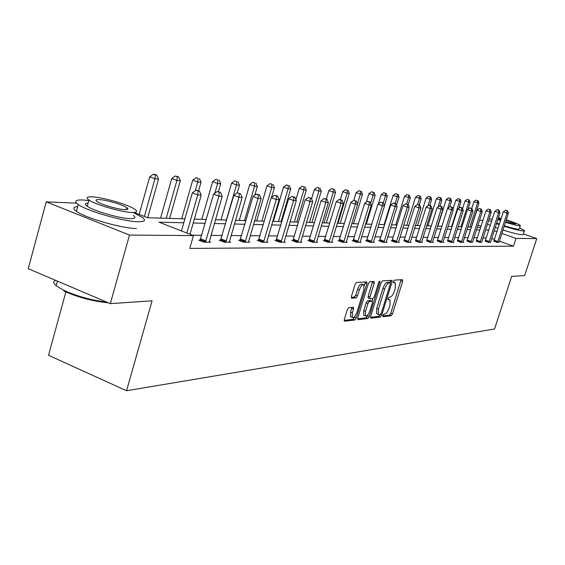 <?xml version="1.0" encoding="UTF-8"?>
<svg xmlns="http://www.w3.org/2000/svg" width="565" height="565" viewBox="0 0 565 565"><rect width="100%" height="100%" fill="white"/><g stroke="black" fill="none" stroke-linecap="round" stroke-linejoin="round"><path stroke-width="0.85" d="M382.83 315.51L382.978 316.725L391.178 315.75L392.498 313.865L402.64 281.405L402.457 279.647L394.37 280.134L393.431 281.455L393.431 282.662L395.281 282.853L395.26 288.32L394.412 291.053C393.162 294.591 391.736 296.611 390.125 297.091L389.066 297.19L388.12 298.518L388.113 299.697L390.02 299.874L389.984 305.241L389.137 307.96C387.894 311.499 386.46 313.526 384.843 314.048L383.776 314.168L382.83 315.51M348.817 307.614L347.341 309.641L344.339 319.43L344.339 321.16L354.855 320.051L356.296 318.046L366.89 283.694L366.876 281.907L356.543 282.444L355.074 284.449L351.43 296.335L351.705 298.207L356.084 297.833L357.539 295.834L359.333 290C360.83 286.038 362.334 284.343 363.853 284.908L363.888 289.668L356.903 312.325C355.385 316.344 353.852 318.046 352.32 317.438L352.313 312.812L353.485 309.02L353.478 307.275L348.817 307.614M523.402 233.931L536.75 238.592L524.694 275.536L511.643 276.419L494.566 328.985L126.539 390.74L152.084 300.813L110.323 303.645L129.484 235.054L46.21 201.86L76.522 203.146M536.75 238.592L516 238.416L501.854 233.444M183.795 222.78L158.998 222.179L193.442 235.612L189.776 248.409L513.493 246.156L516 238.416M193.442 235.612L129.484 235.054M370.689 316.386L370.93 318.144L380.372 317.029L381.728 315.108L392.004 282.09L392.004 280.36L382.491 280.862L381.107 282.783L370.689 316.386M367.864 318.512L358.041 319.67L357.779 317.876L368.352 283.595L369.778 281.638L374.192 281.462L374.2 283.227L369.927 297.035L369.934 298.765L372.921 298.61L374.32 296.66L378.741 282.38L379.864 281.08L379.871 282.309L369.263 316.548L367.864 318.512L366.12 317.82L357.603 318.815M110.323 303.645L28.25 268.693L46.21 201.86M65.865 291.936L48.519 355.286L126.539 390.74M479.516 220.244L482.948 220.392M510.555 232.293L502.935 230.082M495.258 227.356L497.433 228.14M134.152 212.489L147.663 217.758L184.917 218.839M488.789 230.146L485.54 230.068M479.897 229.927L476.45 229.842M470.702 229.708L467.043 229.616M461.181 229.475L457.304 229.383M451.315 229.235L447.198 229.136M441.088 228.995L436.717 228.889M430.481 228.733L425.841 228.62M419.463 228.472L414.541 228.352M408.022 228.189L402.796 228.069M396.129 227.907L390.577 227.773M383.755 227.603L377.858 227.462M370.873 227.292L364.595 227.144M357.447 226.968L350.773 226.812M343.442 226.636L336.337 226.459M328.823 226.282L321.259 226.099M313.54 225.908L305.481 225.718M297.564 225.527L288.969 225.315M280.833 225.124L271.666 224.898M263.297 224.701L253.501 224.46M244.892 224.256L234.426 224.001M225.555 223.782L214.361 223.514M205.215 223.295L193.223 223.006M496.939 231.714L494.17 230.739M481.105 226.148L477.983 225.054M194.339 219.114L206.324 219.46M215.456 219.721L226.643 220.046M235.499 220.301L245.959 220.604M254.561 220.859L264.342 221.141M272.704 221.381L281.864 221.642M289.993 221.883L298.574 222.13M306.491 222.356L314.543 222.596M322.248 222.815L329.798 223.034M337.312 223.253L344.403 223.458M351.727 223.669L358.394 223.86M365.541 224.072L371.805 224.249M378.783 224.453L384.673 224.623M391.489 224.821L397.04 224.983M403.693 225.174L408.919 225.329M415.43 225.513L420.346 225.654M426.716 225.845L431.342 225.979M437.578 226.155L441.943 226.282M448.045 226.459L452.155 226.579M458.137 226.749L462.008 226.862M467.869 227.031L471.521 227.137M477.263 227.307L480.702 227.405M486.303 237.893L483.04 237.865M477.383 237.809L473.922 237.78M468.152 237.724L464.479 237.688M458.589 237.639L454.698 237.604M448.688 237.547L444.556 237.505M438.426 237.448L434.04 237.413M427.776 237.357L423.121 237.314M416.723 237.251L411.779 237.208M405.239 237.145L399.992 237.095M393.304 237.039L387.731 236.982M380.888 236.919L374.962 236.869M367.956 236.806L361.657 236.742M354.481 236.679L347.786 236.615M340.427 236.551L333.301 236.481M325.758 236.417L318.173 236.347M310.432 236.276L302.346 236.198M294.4 236.128L285.784 236.05M277.613 235.972L268.417 235.888M260.027 235.81L250.203 235.718M241.566 235.64L231.064 235.541M222.172 235.464L210.943 235.358M201.769 235.273L192.361 235.188M513.493 246.156L499.375 241.156M494.467 239.412L491.698 238.437M209.184 241.629L210.625 242.187L203.965 242.187L198.689 240.125L200.201 240.132M229.341 241.679L230.704 242.201L224.376 242.201L219.199 240.189L220.632 240.196M248.501 241.714L249.794 242.215L243.776 242.208L238.691 240.252L240.054 240.259M266.744 241.756L267.972 242.23L262.238 242.223L257.252 240.309L258.544 240.316M284.131 241.792L285.297 242.237L279.837 242.237L274.929 240.365L276.165 240.372M300.721 241.827L301.837 242.251L296.618 242.244L291.801 240.422L292.981 240.422M316.57 241.855L317.629 242.258L312.643 242.258L307.911 240.471L309.041 240.478M331.719 241.891L332.736 242.265L327.968 242.265L323.314 240.521L324.395 240.528M346.225 241.919L347.2 242.279L342.63 242.272L338.054 240.57L339.085 240.57M360.124 241.94L361.049 242.286L356.677 242.286L352.172 240.612L353.16 240.612M373.444 241.968L374.341 242.293L370.139 242.293L365.71 240.655L366.664 240.662M386.234 241.989L387.089 242.3L383.056 242.3L378.698 240.697L379.616 240.697M398.516 242.011L399.335 242.307L395.465 242.307L391.178 240.739L392.054 240.739M410.324 242.032L411.115 242.321L407.386 242.314L404.01 240.775M419.668 242.321L430.318 208.591L432.084 208.69L421.843 241.396L421.688 242.06L422.443 242.329L418.863 242.321L415.515 240.817M430.678 242.329L441.166 209.227L442.868 209.325L432.783 241.417L432.62 242.074L433.348 242.336L429.901 242.329L426.589 240.852M441.279 242.336L451.619 209.841L453.257 209.94L443.313 241.439L443.158 242.088L443.864 242.336L440.538 242.336L437.254 240.881M451.506 242.343L461.69 210.441L463.272 210.533L453.476 241.467L453.321 242.095L453.992 242.343L450.785 242.343L447.536 240.916M461.372 242.35L471.408 211.013L472.933 211.098L463.272 241.488L463.123 242.11L463.766 242.35L460.673 242.35L457.459 240.944M472.58 242.131L470.214 242.357L467.036 240.98M481.712 242.145L479.431 242.364L476.281 241.008M490.547 242.159L488.337 242.371L485.222 241.036M499.086 242.173L496.953 242.371L493.867 241.064M389.419 299.648L388.007 299.033M394.702 282.634L393.311 282.048M382.738 315.877L389.483 315.093L390.803 313.208L401.122 279.724M389.843 282.811L390.457 280.374M370.513 317.311L378.649 316.358L379.955 314.606M380.302 314.571L381.248 313.222L390.281 284.188L390.281 282.98L389.002 283.001C387.371 283.461 385.916 285.495 384.645 289.103L378.437 309.09L378.402 314.458L381.728 315.108M388.565 282.331L390.14 282.931M377.321 314.034L376.678 313.78L376.707 308.412L382.908 288.44C384.179 284.831 385.634 282.797 387.272 282.345L388.409 282.274M369.913 298.751L368.168 298.08L368.168 296.35L372.618 281.462M372.858 298.61L372.06 301.202M367.801 314.945L367.518 315.863L369.263 316.548M365.513 311.315L365.506 315.87C366.975 316.421 368.444 314.747 369.927 310.842L372.342 303.031L372.342 301.315L369.355 301.484L367.949 303.447L365.513 311.315L363.754 310.623L363.747 315.178L364.34 315.411M372.13 301.23L370.35 300.552L372.109 301.237M363.754 310.623L366.184 302.762L367.596 300.799L370.35 300.552M366.12 317.82L367.518 315.863M351.183 316.986L350.54 316.732L350.533 312.113L351.875 307.318M363.26 284.682L362.066 284.223C360.541 283.658 359.036 285.353 357.539 289.301L359.333 290M351.239 297.388L354.29 297.134L355.745 295.135L357.539 289.301M364.27 285.699L365.287 281.907M344.156 320.39L353.083 319.345L354.806 316.421M471.295 227.13L478.958 203.061L473.915 201.698L471.782 208.414M477.531 200.589L476.069 200.088L477.531 200.589L477.559 202.955L469.882 227.095M478.089 200.631L478.958 203.061M473.915 201.698L476.069 200.088M497.56 242.371L507.045 213.111L508.38 213.189L499.05 242.371M493.782 241.248L503.33 211.833L507.045 213.111L506.989 210.717L507.518 210.752L505.506 210.201L506.989 210.717M505.506 210.201L503.33 211.833M508.38 213.189L507.518 210.752M504.178 226.226C513.529 229.164 519.991 230.76 523.564 231.029L524.504 230.527L519.574 227.893M492.256 219.319L489.156 218.768M502.963 230.012C512.307 232.95 518.769 234.539 522.343 234.779L523.296 234.256L524.369 230.958M520.259 225.788L519.242 228.917L518.55 229.277C515.894 229.072 511.163 227.893 504.34 225.739M505.456 222.264C512.278 224.418 517.017 225.612 519.666 225.831L520.358 225.484C518.832 224.256 514.122 222.384 506.219 219.884M501.212 218.436L498.351 217.716M501.049 218.938L498.139 218.754L500.689 220.06M505.597 221.833L515.548 224.023C514.503 223.189 511.353 221.953 506.085 220.308M497.765 219.531L500.519 220.576M499.404 224.044L496.656 222.998M487.461 224.051L490.307 225.393M488.661 220.301L491.515 221.628M496.473 223.578L499.234 224.573M88.804 200.54L82.801 199.968C75.272 199.72 73.768 201.253 78.281 204.558C87.158 211.119 124.441 221.784 138.298 221.755C144.859 221.791 146.187 220.343 142.281 217.398L133.997 213.033M133.312 215.491C136.186 217.645 135.212 218.697 130.395 218.655C120.281 218.62 93.571 210.957 87.236 206.246C84.545 204.325 84.849 203.231 88.133 202.969M132.118 212.461C136.935 212.546 137.895 211.529 135.014 209.403C128.954 204.834 102.894 197.206 92.109 196.853C86.798 196.662 85.739 197.722 88.938 200.031C95.294 204.671 122.019 212.355 132.118 212.461M99.143 199.593C95.775 199.487 95.104 200.165 97.131 201.627C101.184 204.608 118.332 209.559 124.922 209.657C128.078 209.721 128.714 209.057 126.821 207.666C122.88 204.721 106.015 199.798 99.143 199.593M55.427 280.268C53.004 281.427 53.244 283.256 56.161 285.756L63.654 290.269C76.988 296.293 91.353 300.248 106.764 302.127M108.459 302.847C93.006 301.343 78.203 297.416 64.036 291.088L63.654 290.269M77.723 206.613C73.062 207.009 72.638 208.584 76.437 211.338C85.28 217.998 122.534 228.634 136.412 228.486M467.94 209.29L470.129 202.397L464.988 201.013L462.58 208.626M468.66 199.883L467.184 199.374L468.66 199.883L468.689 202.291L460.906 226.833M469.24 199.932L470.129 202.397M464.988 201.013L467.184 199.374M458.992 208.082L461.005 201.712L455.764 200.307L452.975 209.156M459.5 199.155L457.996 198.64L459.5 199.155L459.514 201.606L451.626 226.565M460.094 199.205L461.005 201.712M455.764 200.307L457.996 198.64M488.965 242.371L498.591 212.617L499.961 212.694L490.512 242.371M485.13 241.227L494.82 211.31L498.591 212.617L498.535 210.18L499.086 210.208L497.031 209.657L498.535 210.18M497.031 209.657L494.82 211.31M499.961 212.694L499.086 210.208M480.081 242.364L489.841 212.101L491.26 212.179L481.677 242.364M476.189 241.206L486.02 210.773L489.841 212.101L489.791 209.622L490.364 209.657L488.266 209.092L489.791 209.622M488.266 209.092L486.02 210.773M491.26 212.179L490.364 209.657M449.74 206.804L451.569 201.006L446.223 199.572L437.861 226.162M450.015 198.407L448.497 197.877L450.015 198.407L450.023 200.893L447.678 208.344M450.637 198.456L451.569 201.006M446.223 199.572L448.497 197.877M470.885 242.357L480.787 211.564L482.256 211.649L472.538 242.357M466.937 241.184L476.909 210.215L480.787 211.564L480.744 209.043L481.338 209.078L479.198 208.506L480.744 209.043M479.198 208.506L476.909 210.215M482.256 211.649L481.338 209.078M440.008 205.978L441.795 200.278L436.342 198.816L427.867 225.873M440.199 197.63L438.659 197.093L440.199 197.63L440.199 200.158L438.037 207.051M440.841 197.679L441.795 200.278M436.342 198.816L438.659 197.093M457.36 241.163L467.474 209.643L471.408 211.013L471.38 208.443L471.987 208.485L469.805 207.899L471.38 208.443M469.805 207.899L467.474 209.643M472.933 211.098L471.987 208.485M429.824 205.448L431.681 199.523L426.109 198.032L417.514 225.576M430.036 196.825L428.468 196.281L430.036 196.825L430.022 199.396L428.058 205.688M430.7 196.874L431.681 199.523M426.109 198.032L428.468 196.281M447.438 241.135L457.699 209.043L461.69 210.441L461.676 207.828L462.304 207.871L460.072 207.27L461.676 207.828M460.072 207.27L457.699 209.043M463.272 210.533L462.304 207.871M419.251 204.961L421.193 198.739L415.508 197.22L406.786 225.266M419.498 195.984L417.909 195.434L419.498 195.984L419.477 198.605L417.634 204.53M420.183 196.041L421.193 198.739M415.508 197.22L417.909 195.434M437.148 241.114L447.565 208.429L451.619 209.841L451.612 207.186L452.268 207.228L449.987 206.621L451.612 207.186M449.987 206.621L447.565 208.429M453.257 209.94L452.268 207.228M408.22 204.678L410.317 197.92L404.505 196.373L395.662 224.941M408.573 195.123L406.962 194.558L408.573 195.123L408.537 197.785L406.645 203.894M409.286 195.179L410.317 197.92M404.505 196.373L406.962 194.558M426.476 241.086L437.049 207.786L441.166 209.227L441.166 206.522L441.851 206.564L439.521 205.943L441.166 206.522M439.521 205.943L437.049 207.786M442.868 209.325L441.851 206.564M396.545 205.137L399.031 197.079L393.092 195.497L384.122 224.609M397.23 194.219L395.592 193.647L397.23 194.219L397.188 196.938L395.203 203.365M397.972 194.282L399.031 197.079M393.092 195.497L395.592 193.647M415.395 241.064L426.137 207.115L430.318 208.591L430.332 205.83L431.039 205.872L428.658 205.243L430.332 205.83M428.658 205.243L426.137 207.115M432.084 208.69L431.039 205.872M384.405 205.66L387.315 196.203L381.241 194.593L378.395 203.859M385.457 193.287L383.79 192.7L385.457 193.287L385.394 196.055L383.31 202.828L380.704 202.143L383.317 202.835L384.49 205.886L373.401 242.293M386.22 193.35L387.315 196.203M381.241 194.593L383.79 192.7M408.227 242.314L419.046 207.92L420.883 208.033L410.282 242.314M403.89 241.036L414.795 206.423L419.046 207.92L419.068 205.109L419.802 205.159L417.373 204.516L419.068 205.109M417.373 204.516L414.795 206.423M420.883 208.033L419.802 205.159M366.318 224.093L375.139 195.292L373.14 195.137L368.924 193.647L366.332 202.122M373.218 192.319L371.53 191.726L373.218 192.319L373.14 195.137L370.64 203.308M374.016 192.382L375.139 195.292M368.924 193.647L371.53 191.726M396.333 242.307L407.323 207.235L409.23 207.341L398.473 242.307M391.926 241.008L403.007 205.702L407.323 207.235L407.358 204.368L408.121 204.41L405.635 203.753L407.358 204.368M405.635 203.753L403.007 205.702M409.23 207.341L408.121 204.41M353.521 223.719L362.476 194.339L360.392 194.183L356.112 192.665L353.761 200.406M360.484 191.309L358.768 190.702L360.484 191.309L360.392 194.183L357.454 203.859M361.318 191.373L362.476 194.339M356.112 192.665L358.768 190.702M383.967 242.3L395.126 206.515L397.11 206.628L386.192 242.3M379.475 240.98L390.74 204.954L395.126 206.515L395.175 203.591L395.973 203.64L393.424 202.969L395.175 203.591M393.424 202.969L390.74 204.954M397.11 206.628L395.973 203.64M340.201 223.337L349.29 193.357L347.129 193.195L342.771 191.641L340.363 199.607M347.235 190.257L345.49 189.642L347.235 190.257L347.129 193.195L338.018 223.274M348.104 190.327L349.29 193.357M342.771 191.641L345.49 189.642M384.49 205.886L382.42 205.766L377.964 204.177L366.516 240.951M371.085 242.293L382.42 205.766L382.491 202.779M380.704 202.143L377.964 204.177M326.33 222.935L335.561 192.326L333.308 192.156L328.879 190.575L326.351 199.007M333.435 189.162L331.662 188.533L333.435 189.162L333.308 192.156L324.056 222.871M334.332 189.233L335.561 192.326M328.879 190.575L331.662 188.533M357.659 242.286L369.185 204.982L371.339 205.109L360.075 242.286M353.012 240.923L364.651 203.365L369.185 204.982L369.27 201.938L370.132 201.995L367.455 201.288L369.27 201.938M367.455 201.288L364.651 203.365M371.339 205.109L370.132 201.995M311.873 222.518L321.245 191.26L318.9 191.083L314.401 189.466L311.576 198.908M319.041 188.025L317.24 187.382L319.041 188.025L318.9 191.083L309.5 222.448M319.981 188.096L321.245 191.26M314.401 189.466L317.24 187.382M343.654 242.272L355.371 204.17L357.624 204.304L346.183 242.279M338.929 240.895L350.766 202.517L355.371 204.17L355.477 201.055L356.374 201.112L353.634 200.398L355.477 201.055M353.634 200.398L350.766 202.517M357.624 204.304L356.374 201.112M296.787 222.08L306.315 190.137L303.857 189.953L299.288 188.307L295.898 199.706M304.019 186.831L302.197 186.175L304.019 186.831L303.857 189.953L294.309 222.01M305.008 186.909L306.315 190.137M299.288 188.307L302.197 186.175M329.042 242.265L340.949 203.315L343.301 203.457L331.676 242.265M324.225 240.86L336.26 201.627L340.949 203.315L341.069 200.137L342.016 200.201L339.198 199.466L341.069 200.137M339.198 199.466L336.26 201.627M343.301 203.457L342.016 200.201M281.038 221.621L290.714 188.971L288.15 188.781L283.496 187.1L273.368 221.402M288.334 185.588L286.476 184.917L288.334 185.588L288.15 188.781L278.446 221.544M289.365 185.673L290.714 188.971M283.496 187.1L286.476 184.917M313.766 242.258L325.878 202.425L328.336 202.574L316.52 242.258M308.864 240.831L321.111 200.702L325.878 202.425L326.019 199.177L327.008 199.24L324.112 198.492L326.019 199.177M324.112 198.492L321.111 200.702M328.336 202.574L327.008 199.24M271.553 197.439L274.406 187.749L271.723 187.552L266.991 185.836L256.694 220.915M271.935 184.289L270.042 183.604L271.935 184.289L271.723 187.552L261.863 221.063M273.008 184.374L274.406 187.749M266.991 185.836L270.042 183.604M297.79 242.244L310.107 201.5L312.685 201.649L300.672 242.244M292.797 240.796L305.255 199.735L310.107 201.5L310.277 198.174L311.308 198.244L308.335 197.475L310.277 198.174M308.335 197.475L305.255 199.735M312.685 201.649L311.308 198.244M254.78 195.236L257.336 186.478L254.532 186.266L249.716 184.508L239.256 220.414M254.773 182.926L252.845 182.227L254.773 182.926L254.532 186.266L244.511 220.562M255.896 183.018L257.336 186.478M249.716 184.508L252.845 182.227M281.066 242.237L293.595 200.526L296.293 200.681L284.082 242.237M275.974 240.761L288.659 198.725L293.595 200.526L293.786 197.121L294.866 197.192L291.815 196.408L293.786 197.121M291.815 196.408L288.659 198.725M296.293 200.681L294.866 197.192M220.399 240.655L233.797 195.37L237.215 192.877L240.549 193.731L237.215 192.877L239.461 185.136L236.516 184.917L231.622 183.124L220.986 219.884M236.784 181.499L234.828 180.786L236.784 181.499L236.516 184.917L226.332 220.039M237.964 181.598L239.461 185.136M231.622 183.124L234.828 180.786M263.53 242.223L276.285 199.502L279.117 199.671L266.694 242.223M258.339 240.725L271.257 197.658L276.285 199.502L276.504 196.02L277.634 196.097L274.491 195.285L276.504 196.02M274.491 195.285L271.257 197.658M279.117 199.671L277.634 196.097M218.436 191.669L217.115 191.584L220.562 192.46L218.436 191.669L220.71 183.731L217.624 183.505L212.638 181.669L201.825 219.326M217.928 180.009L215.929 179.275L217.928 180.009L217.624 183.505L214.813 193.258M219.163 180.108L220.71 183.731M212.638 181.669L215.929 179.275M245.132 242.208L258.113 198.435L261.087 198.605L248.459 242.215M239.835 240.69L252.993 196.542L258.113 198.435L258.36 194.869L259.554 194.939L256.312 194.113L258.36 194.869M256.312 194.113L252.993 196.542M261.087 198.605L259.554 194.939M198.59 190.772L201.027 182.262L197.778 182.022L192.707 180.136L181.711 218.747M198.117 178.434L196.09 177.685L198.117 178.434L197.778 182.022L195.306 190.673M199.417 178.54L201.027 182.262M192.707 180.136L196.09 177.685M225.802 242.201L239.016 197.305L242.138 197.489L229.291 242.201M239.299 193.654L239.016 197.305L233.797 195.37M242.138 197.489L240.549 193.731M169.655 218.394L180.334 180.715L176.916 180.454L171.753 178.533L160.566 218.132M177.29 176.788L178.66 176.894L175.228 176.019L177.29 176.788L176.916 180.454L166.209 218.295M178.66 176.894L180.334 180.715M171.753 178.533L175.228 176.019M205.462 242.187L218.923 196.119L222.215 196.316L209.142 242.187M199.954 240.619L213.605 194.141L218.923 196.119L219.241 192.375M217.115 191.584L213.605 194.141M222.215 196.316L220.562 192.46M147.684 217.758L158.546 179.084L154.951 178.815L149.69 176.838L139.167 214.446M155.368 175.044L156.809 175.164L154.704 174.373L153.263 174.26L155.368 175.044L154.951 178.815L144.386 216.48M156.809 175.164L158.546 179.084M149.69 176.838L153.263 174.26M186.846 233.034L197.75 194.876L201.218 195.08L190.002 234.27M181.464 230.937L192.333 192.842L197.75 194.876L198.11 191.027L199.502 191.111L195.942 190.214L198.11 191.027M195.942 190.214L192.333 192.842M201.218 195.08L199.502 191.111M387.993 299.132L389.334 299.648M393.304 282.133L394.631 282.641M400.931 280.763L402.64 281.405M390.803 313.208L392.498 313.865M389.483 315.093L391.178 315.75M390.274 281.434L392.004 282.09M378.649 316.358L380.372 317.029M387.272 282.345L389.002 283.001M382.908 288.44L384.645 289.103M376.707 308.412L378.437 309.09M372.434 282.549L374.2 283.227M368.168 296.35L369.927 297.035M378.903 281.942L379.871 282.309M367.596 300.799L369.355 301.484M366.184 302.762L367.949 303.447M351.698 308.321L353.485 309.02M350.533 312.113L352.313 312.812M355.745 295.135L357.539 295.834M354.29 297.134L356.084 297.833M365.103 283.009L366.89 283.694M354.523 317.346L356.296 318.046M353.083 319.345L354.855 320.051M497.666 242.145L493.972 240.838M497.892 241.566L494.198 240.252M489.071 242.138L485.328 240.803M489.304 241.545L485.561 240.21M480.194 242.124L476.394 240.775M480.427 241.523L476.627 240.167M470.998 242.117L467.149 240.739M471.238 241.502L467.382 240.125M461.485 242.103L457.572 240.704M461.725 241.481L457.82 240.083M451.626 242.095L447.657 240.669M451.873 241.46L447.904 240.033M441.399 242.081L437.374 240.626M441.653 241.439L437.628 239.984M430.798 242.074L426.709 240.591M431.053 241.417L426.963 239.934M419.788 242.06L415.642 240.549M420.049 241.389L415.904 239.885M408.354 242.046L404.137 240.506M408.622 241.361L404.406 239.828M396.468 242.032L392.188 240.464M396.736 241.34L392.456 239.772M384.101 242.018L379.751 240.422M384.377 241.312L380.026 239.708M371.219 242.011L366.798 240.372M371.502 241.283L367.081 239.652M357.8 241.989L353.302 240.323M358.09 241.255L353.591 239.588M343.803 241.975L339.233 240.273M344.099 241.22L339.53 239.518M329.19 241.961L324.543 240.224M329.494 241.191L324.847 239.447M313.921 241.947L309.189 240.167M314.232 241.156L309.5 239.376M297.946 241.926L293.136 240.104M298.264 241.121L293.454 239.299M281.229 241.912L276.327 240.047M281.554 241.078L276.652 239.221M263.7 241.891L258.714 239.984M264.032 241.043L259.045 239.136M245.302 241.869L240.224 239.913M245.641 241.001L240.57 239.052M225.979 241.848L220.809 239.843M226.325 240.958L221.155 238.953M205.646 241.827L200.377 239.772M206.006 240.916L200.737 238.861M388.55 282.323L390.154 282.931M376.678 313.78L378.402 314.458M368.168 298.08L369.934 298.765M363.747 315.178L365.506 315.87M350.54 316.732L352.32 317.438M57.418 281.116L56.161 285.756M126.27 209.643L126.821 207.666M87.236 206.246L88.938 200.031M78.281 204.558L76.437 211.338"/></g></svg>
